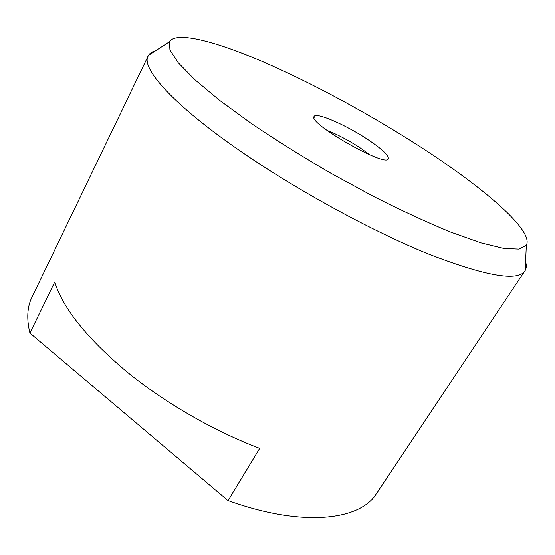 <?xml version="1.0" encoding="UTF-8"?>
<svg xmlns="http://www.w3.org/2000/svg" width="555" height="555" viewBox="0 0 555 555"><rect width="100%" height="100%" fill="white"/><g stroke="black" fill="none" stroke-linecap="round" stroke-linejoin="round"><path stroke-width="0.83" d="M326.888 130.335C337.114 134.303 347.936 139.957 359.356 147.297L369.908 154.873M366.522 138.653C344.787 124.396 315.788 111.902 314.088 116.474C307.463 123.002 386.107 167.86 388.354 158.834C388.972 155.379 381.694 148.65 366.522 138.653M413.884 142.697C479.194 184.073 534.631 230.207 526.313 245.261L518.96 249.077L503.871 248.425L480.942 242.833L450.653 232.087C427.142 222.423 401.404 210.532 373.446 196.408L330.912 173.271C302.517 156.725 276.008 140.151 251.401 123.543L219.329 100.143L194.659 79.538L178.169 62.653L169.934 49.999L169.469 41.722C175.997 30.99 214.979 41.209 262.126 61.404C309.808 81.967 365.121 111.742 413.884 142.697M228.043 500.596L29.908 333.035L54.758 282.072C62.854 307.969 86.226 337.329 124.875 370.143C162.664 401.494 213.023 430.736 259.685 448.364L228.043 500.596C302.669 527.597 360.209 520.382 376.387 493.7L525.259 270.299C526.466 267.989 526.584 265.144 525.62 261.759M155.629 50.72C152.223 51.608 149.829 53.162 148.463 55.375L31.947 297.237C27.181 306.936 26.501 318.868 29.908 333.035M148.116 56.013C140.831 68.029 173.028 104.833 241.265 151.702C297.771 190.663 372.696 231.456 428.793 254.128C485.729 276.071 517.76 281.662 524.884 270.916M387.057 159.569L388.354 158.834M314.116 117.965L314.088 116.474M169.469 41.722L148.463 55.375M526.313 245.261L525.259 270.299"/></g></svg>
